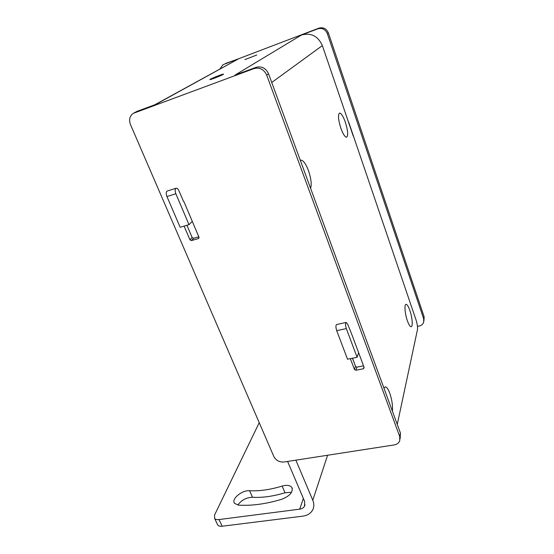 <?xml version="1.0" encoding="UTF-8"?>
<svg xmlns="http://www.w3.org/2000/svg" width="554" height="554" viewBox="0 0 554 554"><rect width="100%" height="100%" fill="white"/><g stroke="black" fill="none" stroke-linecap="round" stroke-linejoin="round"><path stroke-width="0.83" d="M397.266 424.406L417.467 329.63C417.771 327.199 417.294 323.965 416.033 319.942L348.715 122.199M350.357 358.653L354.449 369.49L355.903 370.259L363.438 368.777L364.165 367.579L351.949 334.803L347.85 324.63L346.202 322.407C345.26 323.127 345.301 325.184 346.333 328.577L357.081 357.288L358.618 352.697M223.47 64.52L318.903 28.15C323.28 27.008 326.438 28.6 328.383 32.935L327.338 33.649C325.378 29.293 322.206 27.686 317.802 28.836L301.452 35.02C311.057 32.527 318.024 36.045 322.359 45.587L353.244 136.049M310.6 188.346C311.812 184.302 311.092 178.367 308.44 170.549C305.829 163.783 303.301 160.307 300.864 160.12L300.31 160.314M340.842 128.154C342.988 134.02 344.893 137.039 346.548 137.226C348.362 135.744 347.967 130.751 345.357 122.247C343.231 116.354 341.312 113.293 339.609 113.064C337.788 114.526 338.203 119.553 340.842 128.154M407.363 320.718C408.762 324.616 410.008 326.625 411.103 326.728C413.062 326.881 412.308 317.352 409.856 310.441C408.464 306.501 407.204 304.465 406.089 304.34C404.143 304.132 404.863 313.702 407.363 320.718M392.398 411.158C392.869 405.791 391.997 399.822 389.781 393.236C388.236 389.137 386.754 387.017 385.328 386.893L383.97 388.202M327.338 33.649L423.685 318.841L423.623 322.47C422.827 324.339 421.331 325.53 419.143 326.05L417.474 326.403M357.081 357.288L347.531 359.221L336.714 330.676C335.682 327.303 335.655 325.253 336.638 324.526L346.084 322.435M352.496 358.216L355.689 366.7L352.42 358.23M328.383 32.935L424.115 316.736L423.969 320.731M225.478 63.481L238.788 58.71L154.808 104.775M253.974 68.592L133.202 113.383C129.664 116.049 128.757 119.782 130.488 124.588L273.842 456.531C276.01 460.464 279.403 462.285 284.022 461.994L394.067 444.945C396.844 444.446 398.728 443.096 399.711 440.908L399.725 436.552L266.675 75.06C263.926 69.319 259.694 67.159 253.974 68.592L255.941 67.366L234.993 75.115L301.452 35.02M238.788 58.71L155.778 104.415L137.219 111.278L133.957 112.974M244.882 59.631L256.737 55.012L244.882 59.631M210.229 79.27L209.862 79.644C210.534 79.818 221.164 75.669 223.172 74.451L223.497 74.097C222.777 73.945 212.348 78.01 210.229 79.27M223.913 64.333L222.86 64.853L219.966 68.931M303.384 498.475L299.686 509.168C302.027 508.821 303.661 507.783 304.596 506.037L304.596 501.322L287.595 461.44M184.094 226.094L189.96 239.813L192.148 237.541L186.913 225.263M183.249 200.991L184.073 201.981L198.99 237.223L198.422 238.573L191.421 240.581L189.96 239.813M255.941 67.366C261.62 65.94 265.823 68.08 268.545 73.786L400.438 433.055L400.126 438.837M355.903 370.259L356.935 367.129L355.689 366.7M356.935 367.129L363.514 365.827M259.23 422.695L214.571 515.005L214.585 518.357C215.423 519.396 216.912 519.797 219.045 519.555L222.202 526.231L302.699 516.169C307.539 515.476 310.912 513.323 312.809 509.694C314.173 506.785 314.166 503.634 312.788 500.234L295.871 460.159M192.293 221.399L188.997 224.647L175.853 193.741C174.801 190.728 174.912 188.879 176.179 188.194C177.19 188.152 178.139 189.094 179.032 191.033L183.332 200.97M222.202 526.231C220.07 526.466 218.581 526.051 217.729 524.998L217.32 524.132M282.104 486.093C270.214 489.708 259.362 491.253 249.556 490.726C242.008 489.965 230.942 499.182 234.564 503.371L238.449 505.103C251.44 505.989 265.941 504.022 281.944 499.216C290.067 495.851 293.357 491.89 291.799 487.347C289.957 485.228 286.723 484.812 282.104 486.093L284.998 492.769L291.591 492.25M237.846 505.04C241.419 500.103 246.308 497.513 252.506 497.27C262.312 497.852 273.143 496.349 284.998 492.769M299.686 509.168L219.045 519.555M191.421 240.581L193.602 238.303L198.817 236.807M193.602 238.303L192.148 237.541M175.971 188.256L167.308 191.019C166.013 191.712 165.895 193.554 166.948 196.552L180.147 227.265L188.997 224.647M322.359 45.587L271.744 82.491M318.903 28.15L317.802 28.836M134.504 112.746L137.219 111.278M266.675 75.06L268.545 73.786M354.449 369.49L355.481 366.367M363.438 368.777L363.978 367.067M336.714 330.676L346.333 328.577M327.594 455.243L312.788 500.234M424.115 316.736L423.685 318.841M399.725 436.552L400.438 433.055M249.556 490.726L252.506 497.27M166.948 196.552L175.853 193.741M198.422 238.573L199.059 237.895M214.585 518.357L217.729 524.998M305.025 504.77L304.596 506.037M291.799 487.347L292.367 488.67M300.4 160.265L300.864 160.12"/></g></svg>
